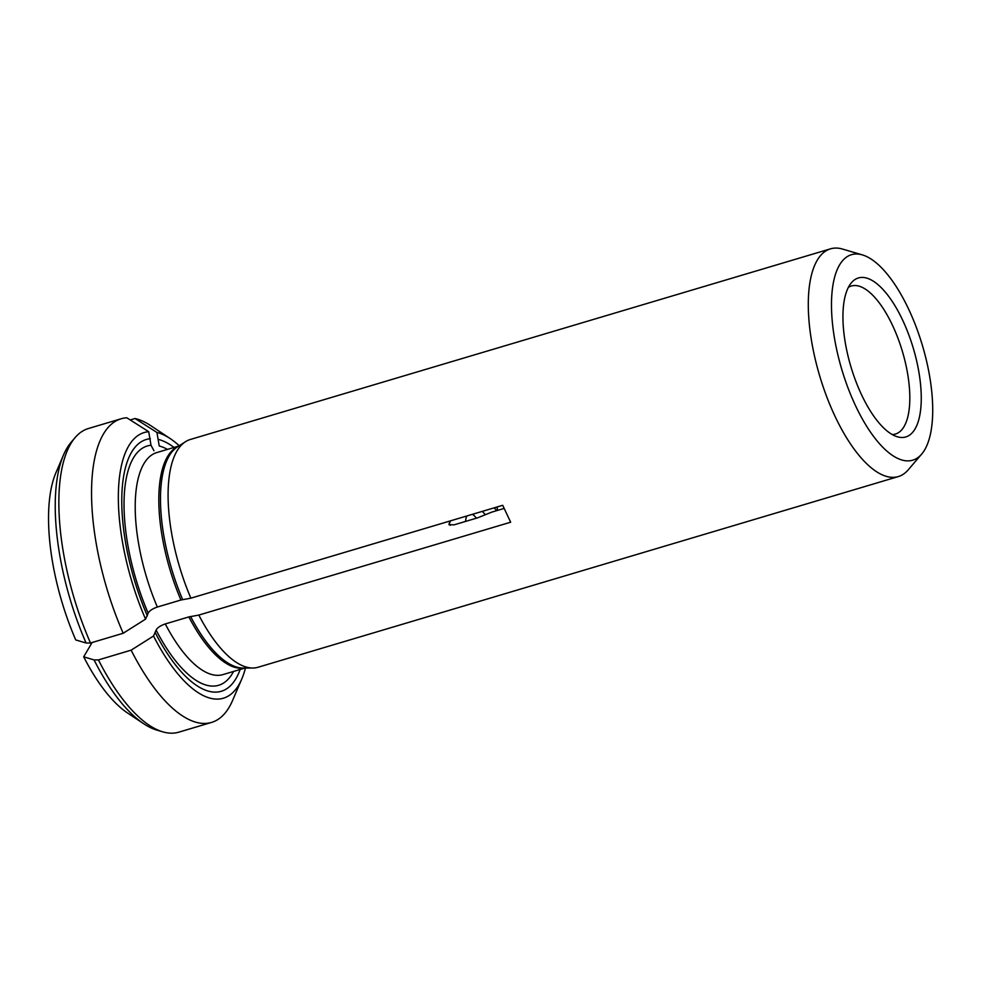 <?xml version="1.0" encoding="UTF-8"?>
<svg xmlns="http://www.w3.org/2000/svg" width="981" height="981" viewBox="0 0 981 981"><rect width="100%" height="100%" fill="white"/><g stroke="black" fill="none" stroke-linecap="round" stroke-linejoin="round"><path stroke-width="1.47" d="M482.321 511.371L485.374 514.706M92.104 642.518L83.692 656.829L94.053 659.919A154.986 60.797 73.4 0 0 143.569 723.647A154.986 60.797 73.4 0 0 156.935 730.134L162.809 731.851A158.419 62.134 73.4 0 0 178.861 732.157L211.565 722.421A158.419 62.134 73.4 0 0 232.632 700.36L241.804 678.938A138.615 54.372 73.4 0 0 245.446 668.049M94.053 659.919L98.443 659.906A158.419 62.134 73.4 0 0 162.809 731.851M130.228 419.954L135.047 418.519L156.948 432.462L159.229 445.987A124.869 48.976 73.4 0 1 167.457 449.396M98.443 659.906L131.135 650.158A158.419 62.134 73.4 0 0 211.565 722.421M131.135 650.158L153.514 636.031A138.615 54.372 73.4 0 0 241.804 678.938M83.692 656.829A138.615 54.372 73.4 0 0 127.542 712.979L143.569 723.647M153.514 636.031L156.126 630.072C157.377 627.681 160.43 625.633 165.286 623.941L188.867 616.914L198.824 615.075L510.66 522.211L502.701 505.301L190.866 598.177A118.811 46.598 73.4 0 1 185.397 441.769A118.811 46.598 73.4 0 1 190.277 439.5L830.49 248.843A118.811 46.598 -106.6 0 1 841.992 248.916A118.811 46.598 -106.6 0 1 842.532 249.076L862.348 254.888A107.223 42.06 73.4 0 0 831.63 298.236A107.223 42.06 73.4 0 0 855.518 405.668A107.223 42.06 73.4 0 0 921.674 454.093A107.223 42.06 73.4 0 0 908.664 309.211A107.223 42.06 73.4 0 0 862.348 254.888M450.463 520.862L448.942 524.676L454.105 524.835L477.735 517.796L491.763 512.119L504.148 508.428M155.317 632.77A131.356 51.527 73.4 0 0 240.149 669.483M848.393 287.347A77.229 30.288 -106.6 0 1 851.324 286.023A77.229 30.288 -106.6 0 1 860.325 286.562A77.229 30.288 -106.6 0 1 905.218 361.94A77.229 30.288 -106.6 0 1 895.408 434.056A77.229 30.288 -106.6 0 1 892.232 434.558M921.674 454.093L908.259 469.801A118.811 46.598 -106.6 0 1 898.314 476.582A118.811 46.598 -106.6 0 1 834.954 416.152A118.811 46.598 -106.6 0 1 830.49 248.843M198.824 615.075A118.811 46.598 73.4 0 0 252.779 668.012A118.811 46.598 73.4 0 0 258.101 667.239L898.314 476.582M153.943 450.757L151 445.251L148.72 431.714L126.819 417.783A158.419 62.134 73.4 0 0 121.129 418.777L88.425 428.513A158.419 62.134 73.4 0 0 75.157 437.551L71.184 442.198A154.986 60.797 73.4 0 0 63.544 454.939A154.986 60.797 73.4 0 0 86.095 643.009L90.485 642.996L123.189 633.26L145.556 619.134L148.168 613.174C149.419 610.783 152.472 608.735 157.328 607.043L180.921 600.016L190.866 598.177M75.157 437.551A158.419 62.134 73.4 0 0 90.485 642.996M90.988 643.585L90.681 642.935M63.544 454.939L55.966 472.646A138.615 54.372 73.4 0 0 75.733 639.931L86.095 643.009M476.423 518.189A19.804 7.762 73.4 0 0 472.351 514.351M466.882 515.969A19.804 7.762 73.4 0 0 465.583 521.414M861.539 394.742A82.944 32.532 -106.6 0 1 851.471 282.675A82.944 32.532 -106.6 0 1 913.274 348.157A82.944 32.532 -106.6 0 1 897.357 436.778A82.944 32.532 -106.6 0 1 861.539 394.742M494.179 507.839L496.729 510.635M174.017 447.446A131.356 51.527 73.4 0 0 158.579 439.476M179.241 445.754A138.615 54.372 73.4 0 0 170.24 438.617A138.615 54.372 73.4 0 0 156.948 432.462M170.24 438.617L150.841 425.705A158.419 62.134 73.4 0 0 135.047 418.519M150.351 438.728A131.356 51.527 73.4 0 0 147.358 615.86M148.72 431.714A138.615 54.372 73.4 0 0 145.556 619.134M121.129 418.777A158.419 62.134 73.4 0 0 123.189 633.26M156.126 630.072A124.869 48.976 73.4 0 0 233.576 671.445M190.608 616.497A116.114 45.543 73.4 0 0 243.239 668.049L252.779 668.012M188.867 616.914A115.844 45.433 73.4 0 0 244.563 668.049M449.102 523.314A73.268 28.743 73.4 0 0 450.242 525.35M185.397 441.769L177.389 446.944A116.114 45.543 73.4 0 0 182.65 599.599M165.286 623.941A115.844 45.433 73.4 0 0 222.969 674.597L244.98 668.049M497.441 510.427A73.268 28.743 73.4 0 0 497.171 506.956M178.505 446.232A115.844 45.433 73.4 0 0 180.921 600.016M178.861 445.999L156.85 452.56A115.844 45.433 73.4 0 0 157.328 607.043M151 445.251A124.869 48.976 73.4 0 0 148.168 613.174"/></g></svg>
